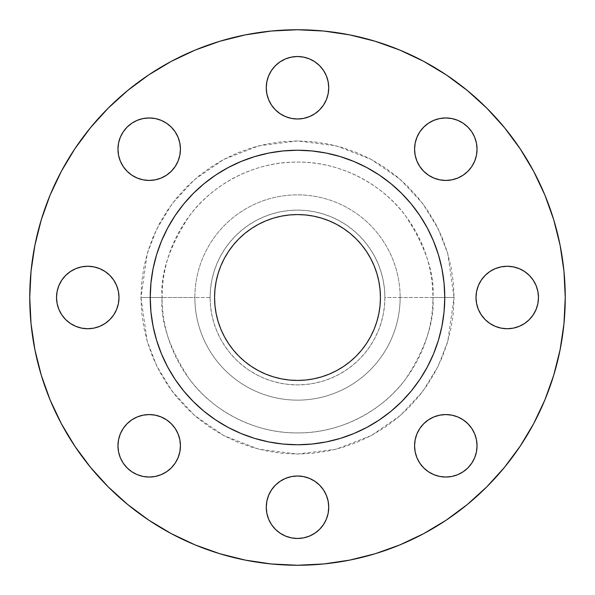 <?xml version="1.0" encoding="UTF-8"?>
<svg xmlns="http://www.w3.org/2000/svg" width="595" height="595" viewBox="0 0 595 595"><rect width="100%" height="100%" fill="white"/><g stroke="black" fill="none" stroke-linecap="round" stroke-linejoin="round"><path stroke-width="0.45" stroke-dasharray="2.98 2.23" d="M266.262 87.763A31.238 31.238 0 0 0 297.5 119A31.238 31.238 0 0 0 328.738 87.763A31.238 31.238 0 0 0 297.5 56.525A31.238 31.238 0 0 0 266.262 87.763M414.566 149.196A31.238 31.238 0 0 0 445.804 180.434A31.238 31.238 0 0 0 477.041 149.196A31.238 31.238 0 0 0 445.804 117.959A31.238 31.238 0 0 0 414.566 149.196M476 297.5A31.238 31.238 0 0 0 507.238 328.738A31.238 31.238 0 0 0 538.475 297.5A31.238 31.238 0 0 0 507.238 266.262A31.238 31.238 0 0 0 476 297.5M414.566 445.804A31.238 31.238 0 0 0 445.804 477.041A31.238 31.238 0 0 0 477.041 445.804A31.238 31.238 0 0 0 445.804 414.566A31.238 31.238 0 0 0 414.566 445.804M266.262 507.238A31.238 31.238 0 0 0 297.5 538.475A31.238 31.238 0 0 0 328.738 507.238A31.238 31.238 0 0 0 297.5 476A31.238 31.238 0 0 0 266.262 507.238M117.959 445.804A31.238 31.238 0 0 0 149.196 477.041A31.238 31.238 0 0 0 180.434 445.804A31.238 31.238 0 0 0 149.196 414.566A31.238 31.238 0 0 0 117.959 445.804M117.959 149.196A31.238 31.238 0 0 0 149.196 180.434A31.238 31.238 0 0 0 180.434 149.196A31.238 31.238 0 0 0 149.196 117.959A31.238 31.238 0 0 0 117.959 149.196M56.525 297.5A31.238 31.238 0 0 0 87.763 328.738A31.238 31.238 0 0 0 119 297.5A31.238 31.238 0 0 0 87.763 266.262A31.238 31.238 0 0 0 56.525 297.5M454.052 297.5L432.922 297.5C434.729 321.04 425.7 348.127 405.842 378.755C385.062 407.835 343.471 433.465 297.5 432.922C251.529 433.465 209.938 407.835 189.158 378.755C169.3 348.127 160.271 321.04 162.078 297.5L140.948 297.5L147.21 341.337L156.783 366.103L172.26 391.428L194.565 415.451L223.832 435.629L258.966 449.232L297.5 454.052L336.034 449.232L371.168 435.629L400.435 415.451L422.74 391.428L438.218 366.103L447.79 341.337L454.052 297.5L453.293 312.844L451.04 328.038L447.306 342.943L442.13 357.409L435.562 371.295L427.664 384.474L418.516 396.813L408.2 408.2L396.813 418.516L384.474 427.664L371.295 435.562L357.409 442.13L342.943 447.306L328.038 451.04L312.844 453.293L297.5 454.052L282.156 453.293L266.962 451.04L252.057 447.306L237.591 442.13L223.705 435.562L210.526 427.664L198.187 418.516L186.8 408.2L176.484 396.813L167.336 384.474L159.438 371.295L152.87 357.409L147.694 342.943L143.96 328.038L141.707 312.844L140.948 297.5L141.707 282.156L143.96 266.962L147.694 252.057L152.87 237.591L159.438 223.705L167.336 210.526L176.484 198.187L186.8 186.8L198.187 176.484L210.526 167.336L223.705 159.438L237.591 152.87L252.057 147.694L266.962 143.96L282.156 141.707L297.5 140.948L312.844 141.707L328.038 143.96L342.943 147.694L357.409 152.87L371.295 159.438L384.474 167.336L396.813 176.484L408.2 186.8L418.516 198.187L427.664 210.526L435.562 223.705L442.13 237.591L447.306 252.057L451.04 266.962L453.293 282.156L454.052 297.5L447.79 253.663L438.218 228.897L422.74 203.572L400.435 179.549L371.168 159.371L336.034 145.768L297.5 140.948L258.966 145.768L223.832 159.371L194.565 179.549L172.26 203.572L156.783 228.897L147.21 253.663L140.948 297.5L162.078 297.5A135.422 135.422 0 0 1 297.5 162.078A135.422 135.422 0 0 1 432.922 297.5L384.891 297.5A87.391 87.391 0 0 0 297.5 210.109A87.391 87.391 0 0 0 210.109 297.5L194.863 297.5A102.638 102.638 0 0 1 297.5 194.863A102.638 102.638 0 0 1 400.137 297.5A102.638 102.638 0 0 0 297.5 194.863A102.638 102.638 0 0 0 194.863 297.5A102.638 102.638 0 0 1 297.5 194.863A102.638 102.638 0 0 1 400.137 297.5A102.638 102.638 0 0 0 297.5 194.863A102.638 102.638 0 0 0 194.863 297.5L162.078 297.5L194.863 297.5A102.638 102.638 0 0 0 297.5 400.137A102.638 102.638 0 0 0 400.137 297.5L432.922 297.5A135.422 135.422 0 0 1 297.5 432.922A135.422 135.422 0 0 1 162.078 297.5C160.271 273.96 169.3 246.873 189.158 216.245C209.938 187.165 251.529 161.535 297.5 162.078C343.471 161.535 385.062 187.165 405.842 216.245C425.7 246.873 434.729 273.96 432.922 297.5L454.052 297.5M533.611 423.766L544.871 399.966L553.722 375.222L560.103 349.734L563.963 323.747L565.25 297.5A267.75 267.75 0 0 0 297.5 29.75A267.75 267.75 0 0 0 29.75 297.5A267.75 267.75 0 0 0 297.5 565.25A267.75 267.75 0 0 0 565.25 297.5L563.963 271.253L560.103 245.266L553.722 219.778M326.231 441.936L340.251 438.418L353.854 433.554L366.922 427.374L379.312 419.944L390.922 411.338L401.632 401.632L411.338 390.922L419.944 379.312L427.374 366.922L433.554 353.854L438.418 340.251L441.936 326.231L444.056 311.936L444.762 297.5A147.263 147.263 0 0 0 297.5 150.238A147.263 147.263 0 0 0 150.238 297.5A147.263 147.263 0 0 0 297.5 444.762A147.263 147.263 0 0 0 444.762 297.5L444.056 283.064M218.142 321.575L216.163 313.677L214.966 305.629L214.572 297.5A82.928 82.928 0 0 0 297.5 380.428A82.928 82.928 0 0 0 380.428 297.5A82.928 82.928 0 0 0 297.5 214.572A82.928 82.928 0 0 0 214.572 297.5L214.966 289.371L216.163 281.323L218.142 273.425L220.879 265.764L224.36 258.409L228.547 251.425L233.396 244.887L238.855 238.855L244.887 233.396L251.425 228.547L258.409 224.36L265.764 220.879M268.769 153.064L254.749 156.582L241.146 161.446L228.078 167.626L215.688 175.056L204.078 183.662L193.368 193.368L183.662 204.078L175.056 215.688L167.626 228.078L161.446 241.146L156.582 254.749L153.064 268.769L150.944 283.064L150.238 297.5L150.944 311.936M153.064 326.231L156.582 340.251L161.446 353.854L167.626 366.922L175.056 379.312L183.662 390.922L193.368 401.632L204.078 411.338L215.688 419.944L228.078 427.374L241.146 433.554L254.749 438.418L268.769 441.936L283.064 444.056L297.5 444.762L311.936 444.056M441.936 268.769L438.418 254.749L433.554 241.146L427.374 228.078L419.944 215.688L411.338 204.078L401.632 193.368L390.922 183.662L379.312 175.056L366.922 167.626L353.854 161.446L340.251 156.582L326.231 153.064L311.936 150.944L297.5 150.238L283.064 150.944M61.389 171.234L50.129 195.034L41.278 219.778L34.897 245.266L31.037 271.253L29.75 297.5L31.037 323.747L34.897 349.734L41.278 375.222M50.129 399.966L61.367 423.714L74.873 446.257L90.529 467.358L108.171 486.829L127.642 504.471L148.743 520.127L171.286 533.633L195.034 544.871L219.778 553.722L245.266 560.103L271.253 563.963L297.5 565.25L323.747 563.963L349.734 560.103L375.222 553.722M399.966 544.871L423.714 533.633L446.257 520.127L467.358 504.471L486.829 486.829L504.471 467.358L520.127 446.257M544.871 195.034L533.633 171.286L520.127 148.743L504.471 127.642L486.829 108.171L467.358 90.529L446.257 74.873L423.714 61.367L399.966 50.129L375.222 41.278L349.734 34.897L323.747 31.037L297.5 29.75L271.253 31.037L245.266 34.897L219.778 41.278M195.034 50.129L171.286 61.367L148.743 74.873L127.642 90.529L108.171 108.171L90.529 127.642L74.873 148.743M268.642 75.81L271.528 70.411L275.411 65.673L280.148 61.791M326.358 99.715L323.472 105.114L319.589 109.852M285.548 116.62L280.148 113.734L275.411 109.852M268.642 99.715L266.865 93.854M416.946 137.237L419.832 131.837L423.722 127.107M457.763 120.331L463.163 123.217L467.893 127.107M474.669 161.148L471.783 166.548M433.852 178.054L428.452 175.168L423.707 171.271M478.38 285.548L481.266 280.148L485.148 275.411M495.285 268.642L501.146 266.865M519.19 268.642L524.589 271.528L529.327 275.411L533.209 280.148M533.209 314.852L529.319 319.597M495.285 326.358L489.886 323.472L485.148 319.589M416.946 433.852L419.832 428.452L423.729 423.707M457.763 416.946L463.163 419.832L467.893 423.722M474.669 457.763L471.783 463.163M433.852 474.669L428.452 471.783L423.722 467.893M268.642 495.285L271.528 489.886L275.411 485.148M309.452 478.38L314.852 481.266M326.358 495.285L328.135 501.146M326.358 519.19L323.472 524.589L319.589 529.327L314.852 533.209M280.148 533.209L275.403 529.319M120.331 433.852L123.217 428.452L127.107 423.722M161.148 416.946L166.548 419.832L171.293 423.729M178.054 457.763L175.168 463.163L171.278 467.893M137.237 474.669L131.837 471.783L127.107 467.893M120.331 137.237L123.217 131.837L127.107 127.107M161.148 120.331L166.548 123.217L171.278 127.107M178.054 161.148L175.168 166.548L171.271 171.293M137.237 178.054L131.837 175.168L127.107 171.278M61.791 280.148L65.681 275.403M99.715 268.642L105.114 271.528L109.852 275.411M116.62 309.452L113.734 314.852L109.852 319.589M99.715 326.358L93.854 328.135M75.81 326.358L70.411 323.472L65.673 319.589L61.791 314.852M400.137 297.5A102.638 102.638 0 0 1 297.5 400.137A102.638 102.638 0 0 1 194.863 297.5A102.638 102.638 0 0 0 297.5 400.137A102.638 102.638 0 0 0 400.137 297.5A102.638 102.638 0 0 1 297.5 400.137A102.638 102.638 0 0 1 194.863 297.5L210.109 297.5A87.391 87.391 0 0 0 297.5 384.891A87.391 87.391 0 0 0 384.891 297.5L400.137 297.5M210.109 297.5L210.526 306.068L211.783 314.547L213.873 322.869L216.758 330.946L220.425 338.696L224.836 346.052L229.945 352.939L235.702 359.298L242.061 365.055L248.948 370.164L256.304 374.575L264.054 378.242L272.131 381.127L280.453 383.217L288.932 384.474L297.5 384.891L306.068 384.474L314.547 383.217L322.869 381.127L330.946 378.242L338.696 374.575L346.052 370.164L352.939 365.055L359.298 359.298L365.055 352.939L370.164 346.052L374.575 338.696L378.242 330.946L381.127 322.869L383.217 314.547L384.474 306.068L384.891 297.5L384.474 288.932L383.217 280.453L381.127 272.131L378.242 264.054L374.575 256.304L370.164 248.948L365.055 242.061L359.298 235.702L352.939 229.945L346.052 224.836L338.696 220.425L330.946 216.758L322.869 213.873L314.547 211.783L306.068 210.526L297.5 210.109L288.932 210.526L280.453 211.783L272.131 213.873L264.054 216.758L256.304 220.425L248.948 224.836L242.061 229.945L235.702 235.702L229.945 242.061L224.836 248.948L220.425 256.304L216.758 264.054L213.873 272.131L211.783 280.453L210.526 288.932L210.109 297.5M376.858 273.425L378.837 281.323L380.034 289.371L380.428 297.5L380.034 305.629L378.837 313.677L376.858 321.575L374.121 329.236L370.64 336.591L366.453 343.575L361.604 350.113L356.145 356.145L350.113 361.604L343.575 366.453L336.591 370.64L329.236 374.121M321.575 376.858L313.677 378.837L305.629 380.034L297.5 380.428L289.371 380.034L281.323 378.837L273.425 376.858L265.764 374.121L258.409 370.64L251.425 366.453L244.887 361.604L238.855 356.145L233.396 350.113L228.547 343.575L224.36 336.591L220.879 329.236M273.425 218.142L281.323 216.163L289.371 214.966L297.5 214.572L305.629 214.966L313.677 216.163L321.575 218.142L329.236 220.879L336.591 224.36L343.575 228.547L350.113 233.396L356.145 238.855L361.604 244.887L366.453 251.425L370.64 258.409L374.121 265.764"/><path stroke-width="0.89" d="M280.148 61.791L285.548 58.905L291.409 57.127L297.5 56.525L303.591 57.127L309.452 58.905L314.852 61.791L319.589 65.673L323.472 70.411L326.358 75.81L328.135 81.671L328.738 87.763A31.238 31.238 0 0 1 297.5 119A31.238 31.238 0 0 1 266.262 87.763L266.865 93.854L268.642 99.715L271.528 105.114L275.411 109.852L280.148 113.734L285.548 116.62L291.409 118.398L297.5 119L303.591 118.398L309.452 116.62L314.852 113.734L319.589 109.852L323.472 105.114L326.358 99.715L328.135 93.854L328.738 87.763L328.135 81.671L326.358 75.81L323.472 70.411L319.589 65.673L314.852 61.791L309.452 58.905L303.591 57.127L297.5 56.525L291.409 57.127L285.548 58.905L280.148 61.791L275.411 65.673L271.528 70.411L268.642 75.81L266.865 81.671L266.262 87.763L266.865 81.671L268.642 75.81M467.893 127.107L471.783 131.837L474.669 137.237L476.446 143.097L477.041 149.196A31.238 31.238 0 0 1 445.804 180.434A31.238 31.238 0 0 1 414.566 149.196L415.169 155.288L416.946 161.148L419.832 166.548L423.722 171.278L428.452 175.168L433.852 178.054L439.712 179.831L445.804 180.434L451.903 179.831L457.763 178.054L463.163 175.168L467.893 171.278L471.783 166.548L474.669 161.148L476.446 155.288L477.041 149.196L476.446 143.097L474.669 137.237L471.783 131.837L467.893 127.107L463.163 123.217L457.763 120.331L451.903 118.554L445.804 117.959L439.712 118.554L433.852 120.331L428.452 123.217L423.722 127.107L419.832 131.837L416.946 137.237L415.169 143.097L414.566 149.196L415.169 143.097L416.946 137.237M533.209 280.148L536.095 285.548L537.873 291.409L538.475 297.5A31.238 31.238 0 0 1 507.238 328.738A31.238 31.238 0 0 1 476 297.5L476.602 303.591L478.38 309.452L481.266 314.852L485.148 319.589L489.886 323.472L495.285 326.358L501.146 328.135L507.238 328.738L513.329 328.135L519.19 326.358L524.589 323.472L529.327 319.589L533.209 314.852L536.095 309.452L537.873 303.591L538.475 297.5L537.873 291.409L536.095 285.548L533.209 280.148L529.327 275.411L524.589 271.528L519.19 268.642L513.329 266.865L507.238 266.262L501.146 266.865L495.285 268.642L489.886 271.528L485.148 275.411L481.266 280.148L478.38 285.548L476.602 291.409L476 297.5L476.602 291.409L478.38 285.548M467.893 423.722L471.783 428.452L474.669 433.852L476.446 439.712L477.041 445.804A31.238 31.238 0 0 1 445.804 477.041A31.238 31.238 0 0 1 414.566 445.804L415.169 451.903L416.946 457.763L419.832 463.163L423.722 467.893L428.452 471.783L433.852 474.669L439.712 476.446L445.804 477.041L451.903 476.446L457.763 474.669L463.163 471.783L467.893 467.893L471.783 463.163L474.669 457.763L476.446 451.903L477.041 445.804L476.446 439.712L474.669 433.852L471.783 428.452L467.893 423.722L463.163 419.832L457.763 416.946L451.903 415.169L445.804 414.566L439.712 415.169L433.852 416.946L428.452 419.832L423.722 423.722L419.832 428.452L416.946 433.852L415.169 439.712L414.566 445.804L415.169 439.712L416.946 433.852M328.135 501.146L328.738 507.238A31.238 31.238 0 0 1 297.5 538.475A31.238 31.238 0 0 1 266.262 507.238L266.865 513.329L268.642 519.19L271.528 524.589L275.411 529.327L280.148 533.209L285.548 536.095L291.409 537.873L297.5 538.475L303.591 537.873L309.452 536.095L314.852 533.209L319.589 529.327L323.472 524.589L326.358 519.19L328.135 513.329L328.738 507.238L328.135 501.146L326.358 495.285L323.472 489.886L319.589 485.148L314.852 481.266L309.452 478.38L303.591 476.602L297.5 476L291.409 476.602L285.548 478.38L280.148 481.266L275.411 485.148L271.528 489.886L268.642 495.285L266.865 501.146L266.262 507.238L266.865 501.146L268.642 495.285M171.278 423.722L175.168 428.452L178.054 433.852L179.831 439.712L180.434 445.804A31.238 31.238 0 0 1 149.196 477.041A31.238 31.238 0 0 1 117.959 445.804L118.554 451.903L120.331 457.763L123.217 463.163L127.107 467.893L131.837 471.783L137.237 474.669L143.097 476.446L149.196 477.041L155.288 476.446L161.148 474.669L166.548 471.783L171.278 467.893L175.168 463.163L178.054 457.763L179.831 451.903L180.434 445.804L179.831 439.712L178.054 433.852L175.168 428.452L171.278 423.722L166.548 419.832L161.148 416.946L155.288 415.169L149.196 414.566L143.097 415.169L137.237 416.946L131.837 419.832L127.107 423.722L123.217 428.452L120.331 433.852L118.554 439.712L117.959 445.804L118.554 439.712L120.331 433.852M171.278 127.107L175.168 131.837L178.054 137.237L179.831 143.097L180.434 149.196A31.238 31.238 0 0 1 149.196 180.434A31.238 31.238 0 0 1 117.959 149.196L118.554 155.288L120.331 161.148L123.217 166.548L127.107 171.278L131.837 175.168L137.237 178.054L143.097 179.831L149.196 180.434L155.288 179.831L161.148 178.054L166.548 175.168L171.278 171.278L175.168 166.548L178.054 161.148L179.831 155.288L180.434 149.196L179.831 143.097L178.054 137.237L175.168 131.837L171.278 127.107L166.548 123.217L161.148 120.331L155.288 118.554L149.196 117.959L143.097 118.554L137.237 120.331L131.837 123.217L127.107 127.107L123.217 131.837L120.331 137.237L118.554 143.097L117.959 149.196L118.554 143.097L120.331 137.237M109.852 275.411L113.734 280.148L116.62 285.548L118.398 291.409L119 297.5A31.238 31.238 0 0 1 87.763 328.738A31.238 31.238 0 0 1 56.525 297.5L57.127 303.591L58.905 309.452L61.791 314.852L65.673 319.589L70.411 323.472L75.81 326.358L81.671 328.135L87.763 328.738L93.854 328.135L99.715 326.358L105.114 323.472L109.852 319.589L113.734 314.852L116.62 309.452L118.398 303.591L119 297.5L118.398 291.409L116.62 285.548L113.734 280.148L109.852 275.411L105.114 271.528L99.715 268.642L93.854 266.865L87.763 266.262L81.671 266.865L75.81 268.642L70.411 271.528L65.673 275.411L61.791 280.148L58.905 285.548L57.127 291.409L56.525 297.5L57.127 291.409L58.905 285.548L61.791 280.148M29.75 297.5A267.75 267.75 0 0 1 297.5 29.75A267.75 267.75 0 0 1 565.25 297.5L563.963 323.747L560.103 349.734L553.722 375.222L544.871 399.966L533.633 423.714L520.127 446.257L504.471 467.358L486.829 486.829L467.358 504.471L446.257 520.127L423.714 533.633L399.966 544.871L375.222 553.722L349.734 560.103L323.747 563.963L297.5 565.25L271.253 563.963L245.266 560.103L219.778 553.722L195.034 544.871L171.286 533.633L148.743 520.127L127.642 504.471L108.171 486.829L90.529 467.358L74.873 446.257L61.367 423.714L50.129 399.966L41.278 375.222L34.897 349.734L31.037 323.747L29.75 297.5L31.037 271.253L34.897 245.266L41.278 219.778L50.129 195.034L61.367 171.286L74.873 148.743L90.529 127.642L108.171 108.171L127.642 90.529L148.743 74.873L171.286 61.367L195.034 50.129L219.778 41.278L245.266 34.897L271.253 31.037L297.5 29.75L323.747 31.037L349.734 34.897L375.222 41.278L399.966 50.129L423.714 61.367L446.257 74.873L467.358 90.529L486.829 108.171L504.471 127.642L520.127 148.743L533.633 171.286L544.871 195.034L553.722 219.778L560.103 245.266L563.963 271.253L565.25 297.5A267.75 267.75 0 0 1 297.5 565.25A267.75 267.75 0 0 1 29.75 297.5M150.238 297.5A147.263 147.263 0 0 1 297.5 150.238A147.263 147.263 0 0 1 444.762 297.5L444.056 311.936L441.936 326.231L438.418 340.251L433.554 353.854L427.374 366.922L419.944 379.312L411.338 390.922L401.632 401.632L390.922 411.338L379.312 419.944L366.922 427.374L353.854 433.554L340.251 438.418L326.231 441.936L311.936 444.056L297.5 444.762L283.064 444.056L268.769 441.936L254.749 438.418L241.146 433.554L228.078 427.374L215.688 419.944L204.078 411.338L193.368 401.632L183.662 390.922L175.056 379.312L167.626 366.922L161.446 353.854L156.582 340.251L153.064 326.231L150.944 311.936L150.238 297.5L150.944 283.064L153.064 268.769L156.582 254.749L161.446 241.146L167.626 228.078L175.056 215.688L183.662 204.078L193.368 193.368L204.078 183.662L215.688 175.056L228.078 167.626L241.146 161.446L254.749 156.582L268.769 153.064L283.064 150.944L297.5 150.238L311.936 150.944L326.231 153.064L340.251 156.582L353.854 161.446L366.922 167.626L379.312 175.056L390.922 183.662L401.632 193.368L411.338 204.078L419.944 215.688L427.374 228.078L433.554 241.146L438.418 254.749L441.936 268.769L444.056 283.064L444.762 297.5A147.263 147.263 0 0 1 297.5 444.762A147.263 147.263 0 0 1 150.238 297.5M380.428 297.5A82.928 82.928 0 0 1 297.5 380.428A82.928 82.928 0 0 1 214.572 297.5A82.928 82.928 0 0 1 297.5 214.572A82.928 82.928 0 0 1 380.428 297.5L380.034 289.371L378.837 281.323L376.858 273.425L374.121 265.764L370.64 258.409L366.453 251.425L361.604 244.887L356.145 238.855L350.113 233.396L343.575 228.547L336.591 224.36L329.236 220.879L321.575 218.142L313.677 216.163L305.629 214.966L297.5 214.572L289.371 214.966L281.323 216.163L273.425 218.142L265.764 220.879L258.409 224.36L251.425 228.547L244.887 233.396L238.855 238.855L233.396 244.887L228.547 251.425L224.36 258.409L220.879 265.764L218.142 273.425L216.163 281.323L214.966 289.371L214.572 297.5L214.966 305.629L216.163 313.677L218.142 321.575L220.879 329.236L224.36 336.591L228.547 343.575L233.396 350.113L238.855 356.145L244.887 361.604L251.425 366.453L258.409 370.64L265.764 374.121L273.425 376.858L281.323 378.837L289.371 380.034L297.5 380.428L305.629 380.034L313.677 378.837L321.575 376.858L329.236 374.121L336.591 370.64L343.575 366.453L350.113 361.604L356.145 356.145L361.604 350.113L366.453 343.575L370.64 336.591L374.121 329.236L376.858 321.575L378.837 313.677L380.034 305.629L380.428 297.5M150.944 311.936L153.064 326.231M311.936 444.056L326.231 441.936M444.056 283.064L441.936 268.769M283.064 150.944L268.769 153.064M41.278 375.222L50.129 399.966M375.222 553.722L399.966 544.871M520.127 446.257L533.633 423.714M553.722 219.778L544.871 195.034M219.778 41.278L195.034 50.129M74.873 148.743L61.367 171.286M266.865 93.854L266.262 87.763A31.238 31.238 0 0 1 297.5 56.525A31.238 31.238 0 0 1 328.738 87.763L328.135 93.854L326.358 99.715M319.589 109.852L314.852 113.734L309.452 116.62L303.591 118.398L297.5 119L291.409 118.398L285.548 116.62M275.411 109.852L271.528 105.114L268.642 99.715M423.722 127.107L428.452 123.217L433.852 120.331L439.712 118.554L445.804 117.959L451.903 118.554L457.763 120.331M423.722 171.278L419.832 166.548L416.946 161.148L415.169 155.288L414.566 149.196A31.238 31.238 0 0 1 445.804 117.959A31.238 31.238 0 0 1 477.041 149.196L476.446 155.288L474.669 161.148M471.783 166.548L467.893 171.278L463.163 175.168L457.763 178.054L451.903 179.831L445.804 180.434L439.712 179.831L433.852 178.054M485.148 275.411L489.886 271.528L495.285 268.642M501.146 266.865L507.238 266.262L513.329 266.865L519.19 268.642M485.148 319.589L481.266 314.852L478.38 309.452L476.602 303.591L476 297.5A31.238 31.238 0 0 1 507.238 266.262A31.238 31.238 0 0 1 538.475 297.5L537.873 303.591L536.095 309.452L533.209 314.852M529.327 319.589L524.589 323.472L519.19 326.358L513.329 328.135L507.238 328.738L501.146 328.135L495.285 326.358M423.722 423.722L428.452 419.832L433.852 416.946L439.712 415.169L445.804 414.566L451.903 415.169L457.763 416.946M423.722 467.893L419.832 463.163L416.946 457.763L415.169 451.903L414.566 445.804A31.238 31.238 0 0 1 445.804 414.566A31.238 31.238 0 0 1 477.041 445.804L476.446 451.903L474.669 457.763M471.783 463.163L467.893 467.893L463.163 471.783L457.763 474.669L451.903 476.446L445.804 477.041L439.712 476.446L433.852 474.669M275.411 485.148L280.148 481.266L285.548 478.38L291.409 476.602L297.5 476L303.591 476.602L309.452 478.38M314.852 481.266L319.589 485.148L323.472 489.886L326.358 495.285M275.411 529.327L271.528 524.589L268.642 519.19L266.865 513.329L266.262 507.238A31.238 31.238 0 0 1 297.5 476A31.238 31.238 0 0 1 328.738 507.238L328.135 513.329L326.358 519.19M314.852 533.209L309.452 536.095L303.591 537.873L297.5 538.475L291.409 537.873L285.548 536.095L280.148 533.209M127.107 423.722L131.837 419.832L137.237 416.946L143.097 415.169L149.196 414.566L155.288 415.169L161.148 416.946M127.107 467.893L123.217 463.163L120.331 457.763L118.554 451.903L117.959 445.804A31.238 31.238 0 0 1 149.196 414.566A31.238 31.238 0 0 1 180.434 445.804L179.831 451.903L178.054 457.763M171.278 467.893L166.548 471.783L161.148 474.669L155.288 476.446L149.196 477.041L143.097 476.446L137.237 474.669M127.107 127.107L131.837 123.217L137.237 120.331L143.097 118.554L149.196 117.959L155.288 118.554L161.148 120.331M127.107 171.278L123.217 166.548L120.331 161.148L118.554 155.288L117.959 149.196A31.238 31.238 0 0 1 149.196 117.959A31.238 31.238 0 0 1 180.434 149.196L179.831 155.288L178.054 161.148M171.278 171.278L166.548 175.168L161.148 178.054L155.288 179.831L149.196 180.434L143.097 179.831L137.237 178.054M65.673 275.411L70.411 271.528L75.81 268.642L81.671 266.865L87.763 266.262L93.854 266.865L99.715 268.642M61.791 314.852L58.905 309.452L57.127 303.591L56.525 297.5A31.238 31.238 0 0 1 87.763 266.262A31.238 31.238 0 0 1 119 297.5L118.398 303.591L116.62 309.452M109.852 319.589L105.114 323.472L99.715 326.358M93.854 328.135L87.763 328.738L81.671 328.135L75.81 326.358M329.236 374.121L321.575 376.858M220.879 329.236L218.142 321.575M265.764 220.879L273.425 218.142M374.121 265.764L376.858 273.425"/></g></svg>

